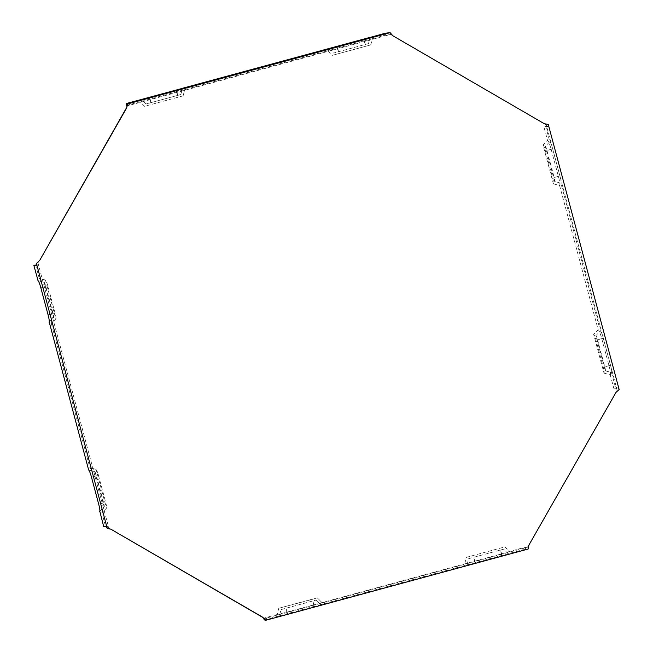 <?xml version="1.0" encoding="UTF-8"?>
<svg xmlns="http://www.w3.org/2000/svg" width="653" height="653" viewBox="0 0 653 653"><rect width="100%" height="100%" fill="white"/><g stroke="black" fill="none" stroke-linecap="round" stroke-linejoin="round"><path stroke-width="0.49" stroke-dasharray="3.27 2.45" d="M126.347 108.063L127.653 105.77L390.347 34.462L392.861 35.768M544.235 123.678L392.616 35.776M543.99 123.686L546.259 125.009L617.109 390.029L616.048 392.314M528.987 544.945L615.803 392.322M528.742 544.953L527.436 547.247L264.743 618.554L262.473 617.24M111.1 529.33L108.831 528.008L37.98 262.988L39.286 260.694M387.833 33.148L388.315 34.952L390.347 34.462M127.653 105.77L129.196 105.296L127.278 105.362M126.625 105.386L140.028 101.746L144.566 106.317L183.052 95.869L184.701 89.616L140.028 101.746M184.701 89.616L327.667 50.812L332.206 55.374L370.692 44.926L372.422 38.698L327.667 50.812M372.341 38.682L385.743 35.042L385.262 33.238M388.315 34.952L385.743 35.042M182.416 88.375L180.783 94.546L145.872 104.023L180.824 94.554L182.497 88.318M145.872 104.023L141.334 99.46M45.457 280.072L39.262 278.407A9.338 1.192 74.8 0 1 39.319 278.415A9.338 1.192 74.8 0 1 42.894 287.377L50.126 314.42A9.338 1.192 74.8 0 1 51.424 323.423A9.338 1.192 74.8 0 1 51.309 323.48L55.84 318.901L45.457 280.072A6.097 0.784 74.8 0 1 45.498 280.08A6.097 0.784 74.8 0 1 47.832 285.941L55.064 312.983A6.097 0.784 74.8 0 1 55.913 318.868A6.097 0.784 74.8 0 1 55.84 318.901M108.831 528.008L108.104 526.212L105.533 526.302L101.917 512.785L106.447 508.205L96.064 469.376L89.869 467.711L51.309 323.48M105.533 526.302L103.745 526.791M88.661 470.021L94.758 471.662L104.178 506.883L99.811 511.299M38.054 280.717L44.151 282.357L53.57 317.578L49.204 321.994M39.262 278.407L35.646 264.881M37.98 262.988L38.217 264.791L36.413 264.857M89.869 467.711A9.338 1.192 74.8 0 1 89.926 467.719A9.338 1.192 74.8 0 1 93.501 476.682L100.733 503.724A9.338 1.192 74.8 0 1 102.031 512.727A9.338 1.192 74.8 0 1 101.917 512.785M44.151 282.357A4.236 0.539 74.8 0 1 44.175 282.365A4.236 0.539 74.8 0 1 45.8 286.43L53.032 313.473A4.236 0.539 -105.2 0 1 53.619 317.554A4.236 0.539 -105.2 0 1 53.57 317.578M321.79 602.401L317.252 597.83L278.766 608.278L277.117 614.53L287.271 612.057L501.716 553.85L509.511 551.475L504.891 546.896L466.405 557.344L464.756 563.588M314.077 604.784L312.207 599.389L317.252 597.83M278.766 608.278L312.207 599.389M466.405 557.344L504.891 546.896M277.117 614.53L263.714 618.179M264.743 618.554L266.285 618.081L263.714 618.162M527.436 547.247L522.833 547.826L509.43 551.467M264.196 619.966L279.386 615.844L281.035 609.6L315.946 600.123L320.484 604.686L467.026 564.91L468.674 558.658L503.585 549.181L508.124 553.752L523.314 549.63L522.833 547.826M370.692 44.926L332.206 55.374M370.055 37.433L368.423 43.612L333.512 53.089L328.973 48.518M368.423 43.612L333.512 53.089M553.393 183.836L559.588 185.501A9.338 1.192 -105.2 0 0 558.397 176.441L551.173 149.398A9.338 1.192 -105.2 0 0 547.532 140.428L543.01 145.007L553.393 183.836A6.097 0.784 -105.2 0 0 552.618 177.91L545.386 150.867A6.097 0.784 -105.2 0 0 543.01 145.007M559.588 185.501L598.148 329.732L593.618 334.312L604.001 373.141A6.097 0.784 -105.2 0 0 603.225 367.215L595.993 340.172A6.097 0.784 -105.2 0 0 593.618 334.312M604.001 373.141L610.196 374.806A9.338 1.192 -105.2 0 0 609.012 365.745L601.78 338.703A9.338 1.192 -105.2 0 0 598.148 329.732M610.196 374.806L613.812 388.323L618.171 387.751L619.142 389.539M617.109 390.029L616.383 388.241L613.812 388.323M546.259 125.009L546.496 126.821L543.925 126.902L547.532 140.428M600.417 331.047A7.469 0.955 -105.2 0 1 603.323 338.23L610.555 365.272A7.469 0.955 74.8 0 1 611.502 372.512L605.307 370.847L595.887 335.626L600.417 331.047L560.894 183.215L554.691 181.542A4.236 0.539 -105.2 0 0 554.16 177.436L546.928 150.394A4.236 0.539 -105.2 0 0 545.279 146.321L549.802 141.742L545.712 126.421L543.925 126.902M560.894 183.215A7.469 0.955 -105.2 0 0 559.939 175.967L552.716 148.925A7.469 0.955 -105.2 0 0 549.802 141.742M183.052 95.869L144.566 106.317M93.501 476.682L98.44 475.237A6.097 0.784 -105.2 0 0 96.105 469.385A6.097 0.784 -105.2 0 0 96.064 469.376M98.44 475.237L105.672 502.288A6.097 0.784 74.8 0 1 106.521 508.165A6.097 0.784 74.8 0 1 106.447 508.205M94.758 471.662A4.236 0.539 74.8 0 1 94.791 471.67A4.236 0.539 74.8 0 1 96.407 475.735L103.639 502.777A4.236 0.539 74.8 0 1 104.227 506.859A4.236 0.539 74.8 0 1 104.178 506.883M281.035 609.6L315.946 600.123M279.386 615.844L320.484 604.686M554.691 181.542L545.279 146.321M611.502 372.512L615.599 387.841M605.307 370.847A4.236 0.539 -105.2 0 0 604.768 366.741L597.536 339.699A4.236 0.539 -105.2 0 0 595.887 335.626M546.496 126.821L548.283 126.331L545.712 126.421M548.283 126.331L548.291 124.511M467.026 564.91L508.124 553.752M525.404 547.736L525.885 549.54L523.314 549.63M525.885 549.54L528.163 549.034M265.469 620.35L266.767 619.885L265.191 619.934M468.674 558.658L503.585 549.181M266.285 618.081L266.767 619.885M38.217 264.791L36.429 265.281M108.104 526.212L106.317 526.702M129.196 105.296L128.714 103.492M616.383 388.241L618.171 387.751M176.261 90.204L177.29 95.632M149.455 97.485L150.484 102.905M42.894 287.377L47.832 285.941M50.126 314.42L55.064 312.983M48.093 314.917L53.032 313.473M40.861 287.875L45.8 286.43M287.271 612.057L285.402 606.67M474.911 561.123L473.041 555.727M501.716 553.85L499.847 548.455M364.635 41.066L365.656 46.485M337.83 48.338L338.85 53.766M363.909 39.27L364.929 44.69M337.103 46.551L338.123 51.971M558.397 176.441L552.618 177.91M551.173 149.398L545.386 150.867M552.716 148.925L546.928 150.394M559.939 175.967L554.16 177.436M176.996 92L178.016 97.428M150.19 99.28L151.21 104.7M100.733 503.724L105.672 502.288M91.477 477.172L96.407 475.735M98.701 504.222L103.639 502.777M609.012 365.745L603.225 367.215M601.78 338.703L595.993 340.172M287.508 613.869L285.639 608.482M314.313 606.596L312.444 601.201M610.555 365.272L604.768 366.741M603.323 338.23L597.536 339.699M475.147 562.935L473.278 557.54M501.953 555.654L500.084 550.267M45.498 280.08L39.319 278.415M55.913 318.868L51.424 323.423M317.301 597.838L321.872 602.409M504.94 546.904L509.511 551.475M370.749 44.943L372.422 38.698M183.109 95.877L184.783 89.641M96.105 469.385L89.926 467.719M106.521 508.165L102.031 512.727M99.746 511.421L104.227 506.859M94.791 471.67L88.612 470.005M320.55 604.694L315.979 600.123M44.175 282.365L38.005 280.7M49.138 322.117L53.619 317.554M368.463 43.62L370.137 37.376M508.189 553.76L503.618 549.189"/><path stroke-width="0.98" d="M126.347 108.063L39.531 260.686L126.592 108.055L127.417 103.966L390.11 32.65L385.262 33.238L370.055 37.433M262.473 617.24L111.1 529.33L262.718 617.232L265.469 620.35L528.163 549.034L528.987 544.945L616.048 392.314L619.142 389.539L548.291 124.511L544.235 123.678L392.861 35.768L390.11 32.65M39.286 260.694L36.437 263.461L36.429 265.281L33.858 265.371L38.054 280.717M127.278 105.362L126.625 105.386L126.143 103.582L182.416 88.375M99.811 511.299L103.745 526.791L106.317 526.702L107.288 528.489L36.437 263.461M49.204 321.994L88.661 470.021M36.413 264.857L33.858 265.371M37.956 280.692A7.469 0.955 74.8 0 1 38.005 280.7A7.469 0.955 74.8 0 1 40.861 287.875L48.093 314.917A7.469 0.955 74.8 0 1 49.138 322.117A7.469 0.955 74.8 0 1 49.04 322.158M263.714 618.179L264.196 619.966L265.191 619.934M370.071 37.36L182.432 88.302M88.563 469.997A7.469 0.955 -105.2 0 1 88.612 470.005A7.469 0.955 -105.2 0 1 91.477 477.172L98.701 504.222A7.469 0.955 74.8 0 1 99.746 511.421A7.469 0.955 74.8 0 1 99.648 511.462M127.417 103.966L128.714 103.492L126.143 103.582M107.288 528.489L111.01 529.216M126.592 108.055L126.902 107.019"/></g></svg>
